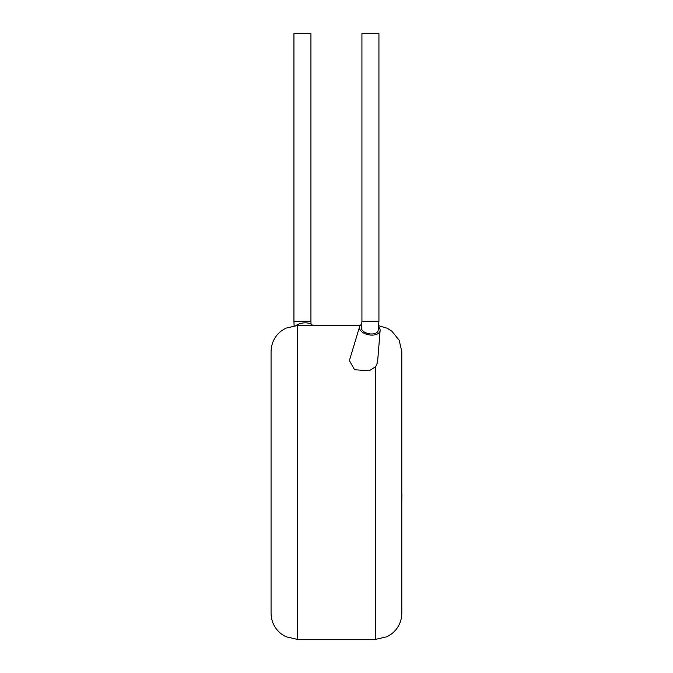 <?xml version="1.0" encoding="UTF-8"?>
<svg xmlns="http://www.w3.org/2000/svg" width="673" height="673" viewBox="0 0 673 673"><rect width="100%" height="100%" fill="white"/><g stroke="black" fill="none" stroke-linecap="round" stroke-linejoin="round"><path stroke-width="1.01" d="M361.931 321.307L361.435 327.406A8.497 4.82 10.7 0 0 371.572 333.968A8.497 4.82 10.7 0 0 378.133 330.552L378.933 321.307L378.933 33.65L361.931 33.65L361.931 321.307L378.933 321.307M378.647 327.011A10.457 5.931 -169.3 0 1 380.11 330.561A10.457 5.931 -169.3 0 1 374.087 334.977A10.457 5.931 -169.3 0 1 363.496 332.942A10.457 5.931 -169.3 0 1 359.592 326.691A10.457 5.931 -169.3 0 1 361.83 324.142M378.756 325.732L387.168 328.214L391.846 331.158L399.19 340.286L401.815 351.693L401.815 613.196C401.63 621.566 398.307 628.414 391.846 633.739L387.168 636.683L375.66 639.35L375.66 366.692L369.225 370.789L354.57 369.738L349.396 360.593M375.66 366.692L377.536 362.562L380.11 330.561M310.934 33.65L293.941 33.65L293.941 321.307L310.934 321.307L310.934 33.65M295.893 325.581A10.457 5.931 -10.7 0 1 303.086 322.981A10.457 5.931 -10.7 0 1 312.693 325.547M271.059 613.196L271.059 351.693C271.244 343.331 274.559 336.483 281.02 331.158L285.705 328.214L297.205 325.547L297.205 639.35L285.705 636.683L281.02 633.739C274.559 628.414 271.244 621.566 271.059 613.196M401.815 494.377L401.815 462.957M401.941 494.377L401.815 501.898M311.035 324.142L310.934 321.307M375.66 639.35L297.205 639.35M360.181 325.547L297.205 325.547M294.109 325.732L293.941 321.307M359.592 326.691L349.388 360.593"/></g></svg>
